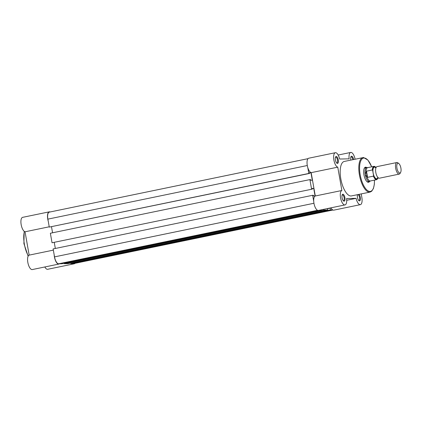 <?xml version="1.0" encoding="UTF-8"?>
<svg xmlns="http://www.w3.org/2000/svg" width="422" height="422" viewBox="0 0 422 422"><rect width="100%" height="100%" fill="white"/><g stroke="black" fill="none" stroke-linecap="round" stroke-linejoin="round"><path stroke-width="0.63" d="M54.174 254.851A7.39 2.917 78.3 0 0 58.653 264.093A7.39 2.917 78.3 0 0 58.869 264.067A7.39 2.917 78.3 0 0 59.428 263.787M58.869 264.067L32.278 269.563A7.39 2.917 -101.7 0 1 32.061 269.589A7.39 2.917 -101.7 0 1 27.905 262.816A7.39 2.917 -101.7 0 1 29.155 255.125L25.04 231.794A7.39 2.917 -101.7 0 1 21.137 224.467A7.39 2.917 -101.7 0 1 22.63 217.346L49.221 211.849A7.39 2.917 78.3 0 0 48.235 221.17M73.154 263.539A7.39 2.917 78.3 0 0 74.035 263.813A7.39 2.917 78.3 0 0 74.251 263.792A7.39 2.917 78.3 0 0 74.989 263.339M74.251 263.792L47.66 269.289A7.39 2.917 -101.7 0 1 47.443 269.31A7.39 2.917 -101.7 0 1 44.832 266.968M50.081 211.976A7.39 2.917 78.3 0 0 49.221 211.849M53.341 250.13L29.155 255.125M49.226 226.793L25.04 231.794M308.018 158.661L49.284 212.139A7.095 2.801 -101.7 0 0 47.876 219.134L49.279 227.094L308.814 173.453L307.77 167.529M332.926 210.024L74.193 263.502A7.095 2.801 -101.7 0 1 73.982 263.523L332.895 210.014M73.982 263.523L70.743 263.581L330.278 209.94L332.689 209.898M330.278 209.94L330.215 207.983M327.541 208.7L329.967 208.199M70.743 263.581L70.664 263.128M327.767 209.987L323.885 210.056L64.355 263.697L68.232 263.629L327.767 209.987L327.514 208.542M323.885 210.056L323.758 209.317M64.355 263.697L64.271 263.238M313.71 201.21L312.665 195.286L53.13 248.927L54.533 256.882A7.095 2.801 -101.7 0 0 58.6 263.803L61.844 263.745L321.379 210.098L321.327 209.818M319.839 210.13L321.379 210.098M312.665 195.286L313.377 195.27L313.499 195.972L315.06 195.94L313.731 188.391L312.217 188.703M55.329 248.474L54.269 242.444M312.291 189.114L52.043 242.771L312.291 189.114L312.164 188.418L313.731 188.391M311.578 189.13L309.901 179.603L310.608 179.593L310.734 180.289L312.296 180.263L310.961 172.714L309.453 173.025M52.043 242.771L50.366 233.25L309.901 179.603M51.5 226.767L52.565 232.791M49.279 227.094L309.526 173.437L309.4 172.74L310.961 172.714M308.814 173.453L309.526 173.437M359.032 194.357A3.545 1.398 -101.7 0 1 360.409 198.266A3.545 1.398 -101.7 0 1 359.497 200.904A3.545 1.398 -101.7 0 1 358.943 200.677A3.545 1.398 -101.7 0 1 357.561 197.939A3.545 1.398 -101.7 0 1 357.529 194.669M358.658 200.392A2.954 1.166 78.3 0 0 358.864 200.434A2.954 1.166 78.3 0 0 358.948 200.424A2.954 1.166 78.3 0 0 359.512 197.401A2.954 1.166 78.3 0 0 357.835 194.626A2.954 1.166 78.3 0 0 357.75 194.632A2.954 1.166 78.3 0 0 357.492 194.774M336.228 156.462A3.545 1.398 -101.7 0 1 338.265 159.922A3.545 1.398 -101.7 0 1 337.458 163.43A3.545 1.398 -101.7 0 1 336.904 163.203A3.545 1.398 -101.7 0 1 335.474 160.228A3.545 1.398 -101.7 0 1 335.606 156.931A3.545 1.398 -101.7 0 1 336.228 156.462M336.619 162.924A2.954 1.166 78.3 0 0 336.825 162.961A2.954 1.166 78.3 0 0 336.909 162.95A2.954 1.166 78.3 0 0 337.473 159.927A2.954 1.166 78.3 0 0 335.801 157.153A2.954 1.166 78.3 0 0 335.712 157.163A2.954 1.166 78.3 0 0 335.458 157.306M342.886 194.21A3.545 1.398 -101.7 0 1 344.916 197.67A3.545 1.398 -101.7 0 1 344.115 201.178A3.545 1.398 -101.7 0 1 343.561 200.951A3.545 1.398 -101.7 0 1 342.126 197.976A3.545 1.398 -101.7 0 1 342.263 194.679A3.545 1.398 -101.7 0 1 342.886 194.21M343.276 200.672A2.954 1.166 78.3 0 0 343.482 200.708A2.954 1.166 78.3 0 0 343.566 200.698A2.954 1.166 78.3 0 0 344.13 197.675A2.954 1.166 78.3 0 0 342.453 194.901A2.954 1.166 78.3 0 0 342.369 194.911A2.954 1.166 78.3 0 0 342.11 195.048M350.882 160.075A3.545 1.398 -101.7 0 1 350.988 156.657A3.545 1.398 -101.7 0 1 351.61 156.187A3.545 1.398 -101.7 0 1 353.62 159.505M352.861 159.664A2.954 1.166 78.3 0 0 351.183 156.878A2.954 1.166 78.3 0 0 351.093 156.889A2.954 1.166 78.3 0 0 350.84 157.026M369.588 181.434A7.686 3.033 -101.7 0 1 368.337 182.272A7.686 3.033 -101.7 0 1 367.135 181.782A7.686 3.033 -101.7 0 1 364.038 175.341A7.686 3.033 -101.7 0 1 364.328 168.193A7.686 3.033 -101.7 0 1 365.679 167.175A7.686 3.033 -101.7 0 1 366.718 167.545M366.86 181.539A7.095 2.801 78.3 0 0 367.704 181.803A7.095 2.801 78.3 0 0 367.91 181.782L369.508 181.449A7.095 2.801 78.3 0 0 369.836 181.328L370.537 180.938M355.102 159.2A7.39 2.917 78.3 0 0 350.946 152.411A7.39 2.917 78.3 0 0 350.729 152.437A7.39 2.917 78.3 0 0 349.136 158.851L339.626 159.025A7.39 2.917 78.3 0 0 335.564 152.69A7.39 2.917 78.3 0 0 335.348 152.711A7.39 2.917 78.3 0 0 333.855 159.832A7.39 2.917 78.3 0 0 337.758 167.159L341.873 190.496A7.39 2.917 78.3 0 0 340.681 198.451A7.39 2.917 78.3 0 0 344.996 204.928A7.39 2.917 78.3 0 0 346.589 198.514L356.099 198.34A7.39 2.917 78.3 0 0 360.377 204.654A7.39 2.917 78.3 0 0 361.839 197.364L361.227 193.904M371.719 166.811L367.91 160.059L363.516 157.522L344.299 161.436A17.613 6.952 78.3 0 0 340.929 179.45A17.613 6.952 78.3 0 0 350.914 195.987A17.613 6.952 78.3 0 0 351.426 195.929L370.041 192.084A17.613 6.952 -101.7 0 1 369.53 192.142A17.613 6.952 -101.7 0 1 359.544 175.605A17.613 6.952 -101.7 0 1 362.909 157.585A17.613 6.952 -101.7 0 1 363.426 157.533M360.377 204.654L333.786 210.151A7.39 2.917 -101.7 0 1 330.959 207.83M344.996 204.928L318.404 210.425A7.39 2.917 -101.7 0 1 314.089 203.947A7.39 2.917 -101.7 0 1 315.281 195.987L311.167 172.656A7.39 2.917 -101.7 0 1 307.263 165.329A7.39 2.917 -101.7 0 1 308.756 158.208L335.348 152.711M365.246 167.866A7.095 2.801 78.3 0 0 365.041 167.887A7.095 2.801 78.3 0 0 364.17 168.531M315.281 195.987L341.873 190.496M311.167 172.656L337.758 167.159M346.72 200.281L356.099 198.34M396.859 162.523L376.978 166.627A5.908 2.332 78.3 0 0 375.812 172.461A5.908 2.332 78.3 0 0 379.373 178.205L399.249 174.096A5.908 2.332 -101.7 0 1 395.688 168.352A5.908 2.332 -101.7 0 1 396.859 162.523A5.908 2.332 -101.7 0 1 397.957 162.881L398.832 163.583A4.948 1.952 78.3 0 0 396.933 168.167A4.948 1.952 78.3 0 0 400.647 172.34A4.948 1.952 78.3 0 0 400.9 168.093A4.948 1.952 78.3 0 0 398.832 163.583M400.647 172.34L400.114 173.331A5.908 2.332 -101.7 0 1 399.249 174.096M375.802 167.903A5.908 2.332 78.3 0 0 373.148 173.009A5.908 2.332 78.3 0 0 375.406 178.211A5.908 2.332 78.3 0 0 377.785 177.504M376.028 167.576A6.562 2.59 78.3 0 0 372.658 170.467L372.346 169.971L366.496 171.179L366.032 171.659L365.23 174.555A7.095 2.801 78.3 0 0 369.508 181.449M372.658 170.467L373.554 175.552A6.562 2.59 78.3 0 0 378.123 177.715M366.496 171.179L367.583 177.345L373.433 176.138L373.554 175.552M366.175 171.358L367.219 177.298L367.583 177.345M367.784 167.624L366.987 167.545A7.095 2.801 78.3 0 0 366.634 167.56A7.095 2.801 78.3 0 0 365.23 174.555L367.219 177.298M366.987 177.061A6.799 2.68 78.3 0 0 370.374 180.969L376.682 179.667A6.799 2.68 -101.7 0 1 373.433 176.138M372.346 169.971A6.799 2.68 -101.7 0 1 373.929 166.352L367.625 167.655A6.799 2.68 78.3 0 0 366.032 171.659M24.392 231.478A17.613 6.952 78.3 0 0 28.295 255.89M47.876 219.134L307.295 165.519M58.6 263.803L317.513 210.288M54.533 256.882L313.952 203.267M371.666 166.822A17.022 6.715 78.3 0 0 364.059 158.002A17.022 6.715 78.3 0 0 360.193 174.845A17.022 6.715 78.3 0 0 369.957 191.451A17.022 6.715 78.3 0 0 374.414 180.136M24.181 231.309L23.906 243.594L28.126 256.207M338.175 155.032L350.729 152.437M370.041 192.084L371.698 191.224L373.417 188.507L374.351 184.261L374.472 180.125M377.685 177.514L378.075 177.504M376.065 167.787L375.707 167.935M365.041 167.887L366.634 167.56M376.044 167.534L374.683 166.416L373.929 166.352M376.682 179.667L378.159 177.746"/></g></svg>
